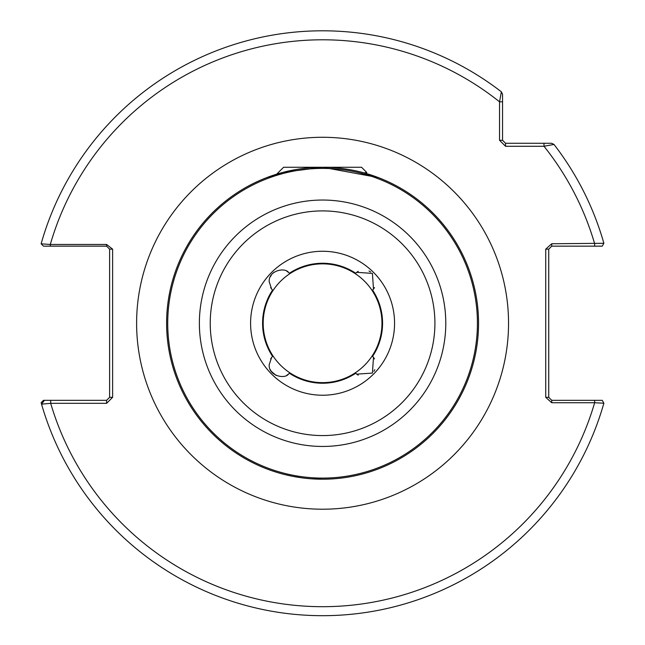 <?xml version="1.0" encoding="UTF-8"?>
<svg xmlns="http://www.w3.org/2000/svg" width="645" height="645" viewBox="0 0 645 645"><rect width="100%" height="100%" fill="white"/><g stroke="black" fill="none" stroke-linecap="round" stroke-linejoin="round"><path stroke-width="0.97" d="M266.949 177.528L276.673 174.182L283.582 167.273L361.571 167.273L366.763 172.465L364.151 172.916L378.196 177.528L322.548 167.273L283.252 172.312L266.949 177.528M286.912 271.327L288.468 272.327C284.606 267.038 268.143 270.811 269.223 281.889L271.658 289.137L270.658 287.581M270.344 369.682L271.094 371.036M271.335 371.407L276.133 375.471A69.886 69.886 0 0 1 276.133 375.471M262.588 323.242A59.985 59.985 0 0 1 272.593 290.073L271.658 289.137L272.593 290.073A59.985 59.985 0 0 0 272.593 356.419L271.658 357.346L269.223 364.602C268.175 375.713 284.582 379.429 288.468 374.156L286.912 375.164M274.028 272.279L273.174 272.98M271.351 275.06L270.344 276.802M370.665 271.956L369.013 271.013M369.4 472.019L368.755 472.221M333.118 478.856L329.176 479.074M289.403 373.229L288.468 374.156L289.403 373.229A59.985 59.985 0 0 0 355.75 373.229L356.677 374.156L372.423 373.084L373.487 357.346L372.56 356.419A59.985 59.985 0 0 0 372.56 290.073L373.487 289.137L372.415 273.399L356.677 272.327L358.241 271.327M478.542 323.242A155.969 155.969 0 0 1 322.573 479.211A155.969 155.969 0 0 1 166.603 323.242A155.969 155.969 0 0 1 322.573 167.273A155.969 155.969 0 0 1 478.542 323.242A155.969 155.969 0 0 0 322.573 167.273A155.969 155.969 0 0 0 166.603 323.242M322.573 479.211L311.922 478.848M301.812 477.824L292.54 476.292M292.33 476.252L285.001 474.623M277.447 472.543L272.529 470.971M374.495 287.581L373.487 289.137M358.241 375.164L356.677 374.156M356.677 272.327L355.79 273.222M373.487 357.346L374.495 358.91M505.543 146.278L499.544 140.279L499.544 101.829L501.375 91.824L502.544 94.202L502.544 140.279L505.543 143.279L551.62 143.279L553.99 144.44A292.443 292.443 0 0 1 603.873 243.286A292.443 292.443 0 0 0 553.99 144.44L543.993 146.278L505.543 146.278L505.543 143.279M106.619 400.327L109.618 397.328L109.618 249.155L106.619 246.156L50.294 246.156L50.294 244.471L41.127 243.81A292.443 292.443 0 0 1 501.375 91.824L502.544 94.202L502.544 101.829L499.544 101.829A283.445 283.445 0 0 0 50.294 244.471L106.619 244.471L112.617 249.155L112.617 397.328L106.619 403.327L50.681 403.327L41.546 404.157A292.443 292.443 0 0 1 41.127 402.673L43.473 400.327L106.619 400.327L106.619 403.327M502.544 111.311L502.544 117.035M50.681 400.327L50.681 403.327A283.445 283.445 0 0 0 594.65 402.738L603.873 403.206A292.443 292.443 0 0 1 41.546 404.157L44.432 400.327M551.733 402.738L551.733 400.327L594.65 400.327L594.65 402.738L551.733 402.738L545.735 397.328L545.735 249.155L551.733 243.754L603.873 243.286L602.237 246.156L551.733 246.156L551.733 243.754M289.403 273.262A59.985 59.985 0 0 1 355.75 273.262A59.985 59.985 0 0 0 289.403 273.262L288.468 272.327M545.735 249.155L548.734 249.155L548.734 397.328L551.733 400.327M594.65 400.327L602.237 400.327L603.873 403.206M50.294 246.156L43.473 246.156L41.127 243.81A292.443 292.443 0 0 1 501.375 91.824M594.65 246.156L594.65 243.754A283.445 283.445 0 0 0 543.993 146.278L543.993 143.279M499.544 140.279L502.544 140.279M109.618 397.328L112.617 397.328M109.618 249.155L112.617 249.155M106.619 246.156L106.619 244.471M545.735 397.328L548.734 397.328M551.733 246.156L548.734 249.155M373.858 371.335L374.801 369.682M270.658 358.91L271.658 357.346M361.668 278.535A59.388 59.388 0 0 0 277.866 284.155A59.388 59.388 0 0 0 283.486 367.956A59.388 59.388 0 0 0 367.287 362.337A59.388 59.388 0 0 0 361.668 278.535M394.563 323.242A71.99 71.99 0 0 1 322.573 395.232A71.99 71.99 0 0 1 250.591 323.242A71.99 71.99 0 0 1 322.573 251.26A71.99 71.99 0 0 1 394.563 323.242M210.238 323.242A112.335 112.335 0 0 0 322.573 435.577A112.335 112.335 0 0 0 434.907 323.242A112.335 112.335 0 0 0 322.573 210.907A112.335 112.335 0 0 0 210.238 323.242M445.784 323.242A123.211 123.211 0 0 1 322.573 446.453A123.211 123.211 0 0 1 199.37 323.242A123.211 123.211 0 0 1 322.573 200.039A123.211 123.211 0 0 1 445.784 323.242M136.611 323.242A185.962 185.962 0 0 1 322.573 137.28A185.962 185.962 0 0 1 508.542 323.242A185.962 185.962 0 0 1 322.573 509.211A185.962 185.962 0 0 1 136.611 323.242M167.724 323.242A154.848 154.848 0 0 0 322.573 478.09A154.848 154.848 0 0 0 477.421 323.242A154.848 154.848 0 0 0 322.573 168.393A154.848 154.848 0 0 0 167.724 323.242M382.566 323.242A59.985 59.985 0 0 0 372.56 290.073M553.99 144.44A292.443 292.443 0 0 1 603.873 243.286M366.731 172.562L365.473 173.287"/></g></svg>
